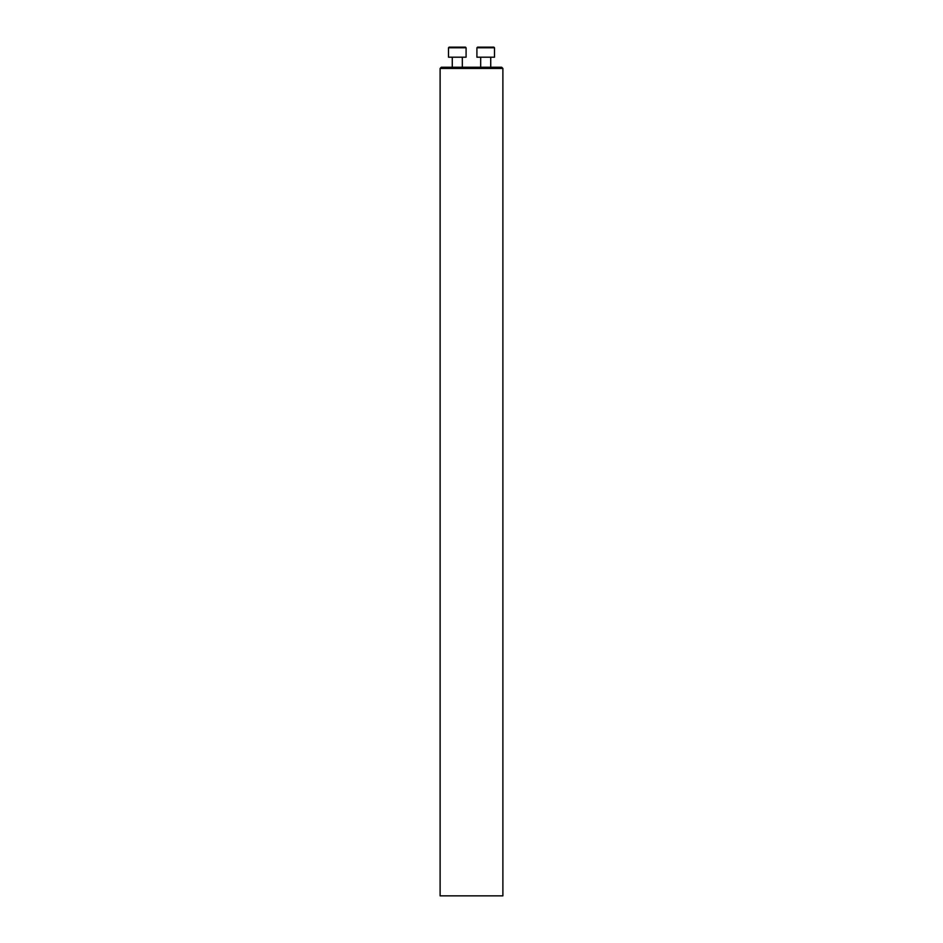 <?xml version="1.0" encoding="UTF-8"?>
<svg xmlns="http://www.w3.org/2000/svg" width="943" height="943" viewBox="0 0 943 943"><rect width="100%" height="100%" fill="white"/><g stroke="black" fill="none" stroke-linecap="round" stroke-linejoin="round"><path stroke-width="1.41" d="M440.11 68.438L441.312 67.236L501.688 67.236L502.89 68.438L440.11 68.438L440.11 895.85L502.89 895.85L502.89 68.438M490.725 57.193L490.725 67.236L490.725 57.193M477.547 47.15L476.91 47.775L494.497 47.775L494.497 57.193L476.91 57.193L476.91 47.775L477.547 47.15L493.861 47.15L494.497 47.775L494.497 57.193M462.318 57.193L462.318 67.236M448.503 47.775L449.139 47.15L465.453 47.15L466.09 47.775L448.503 47.775L448.503 57.193L466.09 57.193L466.09 47.775M480.682 57.193L480.682 67.236M493.861 47.15L494.497 47.775M452.275 57.193L452.275 67.236"/></g></svg>
